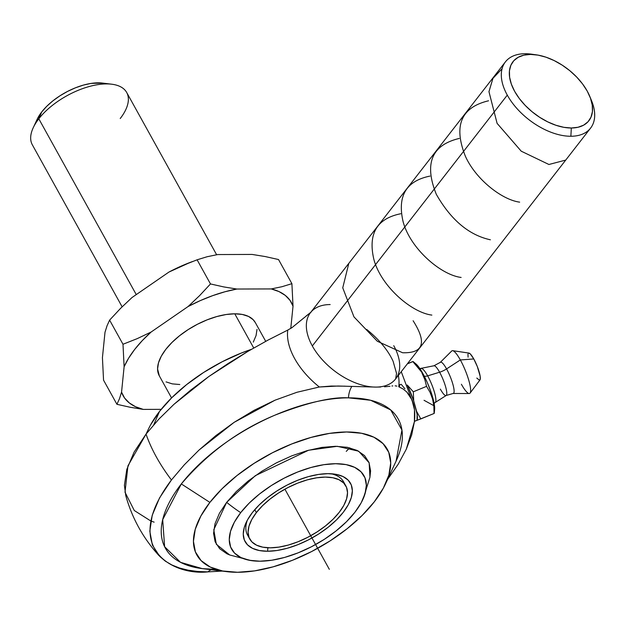 <?xml version="1.0" encoding="UTF-8"?>
<svg xmlns="http://www.w3.org/2000/svg" width="626" height="626" viewBox="0 0 626 626"><rect width="100%" height="100%" fill="white"/><g stroke="black" fill="none" stroke-linecap="round" stroke-linejoin="round"><path stroke-width="0.94" d="M211.377 569.746A18.741 12.293 -90.2 0 0 207.855 571.882L222.214 571.084L207.855 571.882A18.741 12.293 89.8 0 1 211.377 569.746M387.58 479.422L398.269 464.109L406.305 449.178L414.412 421.674C415.335 413.144 414.506 405.836 411.916 399.74L406.681 391.899L403.058 388.965L398.731 386.735A64.431 37.27 37.9 0 0 398.355 375.412A64.431 37.27 37.9 0 1 398.731 386.735L403.058 388.965L406.681 391.899L409.639 395.522L411.916 399.74L414.482 409.748L414.412 421.674L411.673 434.953L406.305 449.178L398.269 464.109L387.58 479.422M351.851 386.414A18.741 12.293 -90.2 0 0 348.455 397.846L370.639 400.272L390.71 409.936L401.947 430.054L396.07 461.166A133.142 64.548 151 0 0 348.455 397.846A133.142 64.548 151 0 0 181.321 483.937A133.142 64.548 151 0 0 202.229 568.611L180.554 562.344L164.615 546.725L162.69 519.643L181.321 483.937L209.882 502.404L181.321 483.937C207.707 453.083 238.882 430.172 274.837 415.202C307.343 402.541 331.882 396.759 348.455 397.846A18.741 12.293 89.8 0 1 351.851 386.414M154.129 522.154L150.827 520.996L134.308 510.534L125.004 492.232L127.939 465.854L146.03 434.1C151.382 449.398 159.857 464.688 171.446 479.962L159.528 497.96L152.228 515.253L149.817 531.169L152.4 545.113L159.865 556.53L165.35 561.154L171.931 564.996L179.552 568.017L188.136 570.184L197.597 571.475L207.855 571.882C173.339 575.701 119.832 548.266 171.446 479.962A146.39 84.674 -142.1 0 1 146.03 434.1L158.926 419.06L173.958 404.318L190.656 390.147L208.849 376.508L228.161 363.495L247.927 351.374L268.03 340.09L287.78 330.066A64.431 37.27 37.9 0 0 319.338 387.001L296.943 392.275L275.041 400.186L254 410.351L234.132 422.339L215.782 435.68L199.045 450.039L184.279 464.844L171.446 479.962L184.279 464.844L199.045 450.039L234.132 422.339L275.041 400.186L296.943 392.275L319.338 387.001L338.032 386.023L375.905 387.087A53.946 31.198 -142.1 0 1 312.319 345.959L507.287 95.129A53.946 31.198 -142.1 0 1 505.409 61.88A53.946 31.198 -142.1 0 1 525.128 53.726L530.543 54.431A48.092 27.818 -142.1 0 1 536.263 54.838A48.092 27.818 -142.1 0 1 589.809 96.459A48.092 27.818 -142.1 0 1 571.327 128.001L570.873 136.257A53.946 31.198 37.9 0 0 591.617 100.864L589.809 96.459M159.02 555.638C143.197 538.282 132.117 518.297 125.787 495.69L124.402 485.314L126.812 469.39L134.113 452.097L146.03 434.1L158.926 419.06L173.958 404.318L208.849 376.508L247.927 351.374L268.03 340.09L287.78 330.066A64.431 37.27 37.9 0 0 319.338 387.001L331.287 386.046L345.145 386.179M251.347 560.622L229.687 554.972L216.33 544.284L213.771 529.76L226.651 502.349A105.105 60.792 37.9 0 0 240.689 512.655A75.683 36.691 151 0 0 253.084 560.849A75.683 36.691 151 0 0 354.919 512.264L346.436 521.779L336.076 530.934L324.245 539.377L311.404 546.788L298.031 552.883L284.658 557.422L271.786 560.231L259.915 561.201L249.5 560.301L240.94 557.57L234.57 553.094L230.626 547.061L229.265 539.698L230.532 531.294L234.39 522.154L240.689 512.655L249.171 503.14L259.532 493.984L271.363 485.533L284.204 478.123L297.577 472.035L310.95 467.497L323.822 464.688L335.692 463.709L346.108 464.609L354.668 467.348L361.038 471.824L364.981 477.857L366.343 485.22L365.075 493.624L361.218 502.756L354.919 512.264A75.683 36.691 151 0 0 365.091 493.578A75.683 36.691 151 0 0 323.783 464.695A75.683 36.691 151 0 0 240.689 512.655A105.105 60.792 -142.1 0 1 226.651 502.349L255.33 475.658L308.579 450.235L337.234 446.307L358.635 451.19L369.152 462.81L369.95 477.223L363.268 498.586M433.677 365.92A16.073 3.31 67.7 0 1 439.608 372.212L427.66 375.874A6.15 2.981 -29 0 1 424.225 376.093A6.15 2.981 151 0 0 427.66 375.874A18.389 3.779 -112.3 0 0 420.868 368.675A18.389 3.779 67.7 0 1 421.235 368.487A18.389 3.779 67.7 0 1 427.66 375.874L439.608 372.212A14.054 6.816 151 0 0 446.565 368.917A16.886 3.474 -112.3 0 0 440.086 362.642M533.994 54.579A53.946 31.198 37.9 0 0 531.544 54.18A53.946 31.198 37.9 0 0 525.128 53.726A53.946 31.198 -142.1 0 1 533.994 54.579M505.409 61.88L310.441 312.718A53.946 31.198 37.9 0 0 312.319 345.959A53.946 31.198 -142.1 0 1 310.285 312.922A53.946 31.198 -142.1 0 1 330.16 304.557M399.443 386.305L399.991 384.513L401.235 384.348L404.928 388.777M374.27 501.856A108.908 52.803 -29 0 1 226.988 571.679A108.908 52.803 -29 0 1 209.882 502.404L222.097 488.718L237.004 475.541L254.031 463.389L272.513 452.723L291.747 443.959L310.997 437.433L329.519 433.388L346.601 431.987L361.593 433.278L373.91 437.214L383.081 443.654L388.754 452.332L390.71 462.927L388.879 475.032L383.331 488.17L374.27 501.856L362.055 515.542L347.148 528.72L330.129 540.872L311.646 551.537L292.412 560.301L273.163 566.827L254.641 570.873L237.551 572.274L222.566 570.982L210.25 567.046L201.079 560.606L195.406 551.929L193.442 541.333L195.273 529.228L200.829 516.09L209.882 502.404A108.908 52.803 -29 0 1 335.458 432.613A108.908 52.803 -29 0 1 385.553 483.781A108.908 52.803 -29 0 1 374.27 501.856M148.065 429.851L150.42 425.156L159.481 411.478A108.908 52.803 151 0 1 251.449 349.324L241.346 353.033L222.113 361.797L203.622 372.462L186.603 384.614L171.696 397.792L159.481 411.478L153.761 424.749L159.481 411.478A108.908 52.803 151 0 0 148.206 429.553L146.179 433.912M434.561 409.905L434.327 404.498L430.962 391.884L427.206 382.337L422.879 373.573L412.847 361.609L407.33 363.87L412.964 361.515L407.526 363.62L412.964 361.515L422.879 373.573A26.347 5.423 -112.3 0 0 415.993 363.98L413.027 361.499M267.646 551.256A60.237 29.203 -29 0 1 246.112 522.608A60.237 29.203 -29 0 1 327.961 473.663A60.237 29.203 -29 0 1 333.807 473.999A60.237 29.203 -29 0 1 341.123 514.924A60.237 29.203 -29 0 1 267.646 551.256L267.842 547.758L267.646 551.256L277.099 550.481L287.342 548.243L297.984 544.628L308.626 539.784L318.845 533.884L328.259 527.162L336.506 519.877L343.259 512.303L348.275 504.736L351.342 497.474L352.352 490.776L351.272 484.915L348.134 480.119L343.056 476.558L336.248 474.383L327.961 473.663L318.509 474.438L308.266 476.676L297.624 480.291L286.982 485.134L276.762 491.034L267.349 497.756L259.101 505.041L252.348 512.608L247.333 520.175L244.265 527.444L243.256 534.142L244.336 539.995L247.473 544.8L252.552 548.36L259.36 550.536L267.646 551.256M247.528 534.987A54.892 26.613 151 0 1 247.411 520.034A54.892 26.613 151 0 0 248.843 536.928A54.892 26.613 151 0 1 247.528 534.987L249.79 539.072A54.892 26.613 -29 0 1 256.37 512.6L254.759 509.681L256.37 512.6L251.809 519.494L249.007 526.122L248.084 532.217L249.078 537.562L251.934 541.936L256.558 545.176L262.764 547.163L270.322 547.813L278.93 547.108L288.265 545.074L297.968 541.78L307.663 537.358L316.983 531.983L325.559 525.863L333.079 519.22L339.237 512.318A54.892 26.613 -29 0 1 289.807 544.628A54.892 26.613 -29 0 1 249.79 539.072M265.714 341.334L255.298 322.546A54.892 26.613 151 0 0 234.773 313.806L253.733 348.009L234.773 313.806L242.325 314.455L248.53 316.443L253.154 319.69L255.353 322.64M476.793 378.057L479.461 380.248L480.267 379.145L480.134 376.14L477.286 366.476L473.78 358.956L460.329 359.95L473.78 358.956A14.641 3.013 -112.3 0 0 468.937 353.08L452.692 350.677A23.092 4.75 67.7 0 1 460.329 359.95L446.565 368.917A14.054 6.816 -29 0 1 439.608 372.212A16.073 3.31 -112.3 0 0 433.99 365.756L440.289 362.352A16.886 3.474 67.7 0 1 446.565 368.917L460.329 359.95A23.092 4.75 -112.3 0 0 451.753 350.967L440.289 362.352M120.474 308.462L132.008 297.53L168.973 272.044L132.008 297.53L120.474 308.462L109.613 320.121L122.993 344.261L124.112 366.773L121.554 392.142L119.472 398.723L116.929 404.302L103.548 380.162L102.429 357.657L104.996 332.281L102.429 357.657L103.548 380.162L116.929 404.302L130.271 407.283L143.307 409.404A96.177 46.629 -29 0 1 121.554 392.142L119.472 398.723L116.929 404.302L130.271 407.283L143.307 409.404L161.179 409.341L143.307 409.404L135.584 406.743L129.3 402.933L124.59 398.026L121.554 392.142L124.112 366.773A96.177 46.629 -29 0 1 151.124 332.023L137.204 338.643L122.993 344.261L109.613 320.121L120.474 308.462M102.664 83.094L91.138 83.407L83.501 85.073L75.558 87.765L67.624 91.38L59.994 95.786L52.975 100.794L46.825 106.232L41.785 111.874L38.804 118.799L41.785 111.874A44.923 21.777 151 0 0 37.137 119.331L33.225 127.751A53.946 26.151 -29 0 1 38.804 118.799L136.257 294.603L38.804 118.799A53.946 26.151 151 0 0 32.341 144.817L122.125 306.803M216.619 254.735L126.702 92.507A53.946 26.151 151 0 0 87.382 87.053A53.946 26.151 151 0 0 38.804 118.799A53.946 26.151 -29 0 1 111.757 84.213L102.547 83.078A44.923 21.777 151 0 0 41.785 111.874L37.083 119.456M111.757 84.213A53.946 26.151 -29 0 1 120.231 118.525M453.451 393.378A16.886 3.474 -112.3 0 0 446.565 368.917A16.886 3.474 67.7 0 1 453.114 385.107A16.886 3.474 67.7 0 1 453.067 393.48L469.218 393.535A23.092 4.75 -112.3 0 0 469.281 382.087A23.092 4.75 -112.3 0 0 460.329 359.95A23.092 4.75 67.7 0 1 470.095 393.081L479.962 379.966A14.641 3.013 -112.3 0 0 473.78 358.956L470.384 354.034L468.764 353.072L468.248 353.369M467.958 354.175L468.091 357.18M470.095 393.081A23.092 4.75 67.7 0 1 461.385 384.247M265.189 256.55L278.523 259.532L291.904 283.672L278.523 259.532L265.189 256.55L252.145 254.438L217.746 254.555L252.145 254.438L265.189 256.55M190.171 262.411L168.973 272.044L182.894 265.424L197.104 259.806L207.089 256.746L217.746 254.555L207.089 256.746L197.104 259.806L210.485 283.946L197.104 259.806L182.894 265.424L168.973 272.044A96.177 46.629 151 0 1 189.991 262.482L192.448 261.543M107.069 325.7L109.613 320.121L107.069 325.7L104.996 332.281L107.069 325.7M290.777 328.423L293.023 306.184L291.904 283.672L281.919 286.731L271.269 288.93A96.177 46.629 -29 0 1 293.023 306.184L291.904 283.672L281.919 286.731L271.269 288.93L236.863 289.04L223.818 286.927L210.485 283.946L199.624 295.605L188.09 306.537A96.177 46.629 -29 0 1 236.863 289.04L223.818 286.927L210.485 283.946L199.624 295.605L188.09 306.537L151.124 332.023L137.204 338.643L122.993 344.261L124.112 366.773L128.612 358.182L134.707 349.41L142.258 340.63L151.124 332.023L188.09 306.537L200.32 300.597L212.691 295.644L224.953 291.763L236.863 289.04L271.269 288.93L278.993 291.583L285.276 295.394L289.987 300.3L293.023 306.184L290.777 328.423M435.469 402.221A18.389 3.779 -112.3 0 0 427.66 375.874A18.389 3.779 67.7 0 1 435.187 402.495L446.189 395.483A16.073 3.31 -112.3 0 0 439.608 372.212A16.073 3.31 67.7 0 1 446.432 395.241A16.073 3.31 67.7 0 1 440.344 389.122M179.803 384.52L172.252 383.871L166.046 381.883M159.333 375.882L157.572 368.925L158.495 362.822L161.289 356.202L165.859 349.3L172.017 342.406L179.529 335.763L188.105 329.636L197.425 324.26L207.12 319.847L216.823 316.553L226.158 314.51L234.773 313.806A54.892 26.613 151 0 0 178.246 336.796A54.892 26.613 151 0 0 159.278 375.78L171.555 397.933M257.004 329.401L256.081 335.505L253.28 342.132M339.237 512.318L343.799 505.425L346.601 498.797L347.516 492.701L346.53 487.357L343.674 482.982L339.049 479.743L332.844 477.755L325.285 477.098L316.678 477.81L307.343 479.845L297.64 483.139L287.944 487.56L278.625 492.928L270.041 499.055L262.529 505.698L256.37 512.6A54.892 26.613 -29 0 1 305.801 480.291A54.892 26.613 -29 0 1 345.818 485.846A54.892 26.613 -29 0 1 339.237 512.318M345.818 485.846L343.557 481.762A54.892 26.613 151 0 0 330.927 473.741A54.892 26.613 151 0 1 344.496 483.906M433.826 405.671L424.037 400.296M434.248 413.363L434.624 409.388A26.347 5.423 -112.3 0 0 422.879 373.573L418.653 366.914L415.954 363.949M414.404 421.376L434.061 413.473L433.865 406.078L432.574 398.958L430.07 392.369L426.564 386.352L413.309 391.79L426.564 386.352L424.827 379.559L421.971 373.049L424.827 379.559L426.564 386.352L430.07 392.369L432.574 398.958L433.865 406.078L434.178 413.379M414.584 421.329A28.718 5.908 67.7 0 1 414.451 421.267L420.813 418.911L416.626 411.415A28.718 5.908 67.7 0 1 417.01 420.406L417.135 414.381L413.7 400.843L413.309 391.79L407.229 385.021M434.061 413.473L420.813 418.911L416.626 411.415L413.7 400.843L413.309 391.79M407.659 385.913A28.718 5.908 67.7 0 1 413.7 400.843L407.659 385.913M369.903 477.482L370.592 470.924L369.027 462.497L364.512 455.579L357.211 450.462L347.407 447.324L335.481 446.299L321.881 447.41L307.139 450.634L291.818 455.83L276.504 462.802L261.793 471.292L248.24 480.964L236.378 491.457L226.651 502.349L219.444 513.242L215.023 523.704L213.568 533.336L215.125 541.764L219.648 548.681L226.948 553.799L229.945 555.066M349.738 447.833L346.233 451.385M310.676 312.413L292.006 327.617L287.78 330.066L292.006 327.617L304.04 317.781M310.473 312.57L305.934 316.177M395.131 385.827L396.9 386.109L395.131 385.827M392.776 385.906L391.931 386.007L392.776 385.906M389.99 386.265L384.505 386.813L389.99 386.265M380.624 387.009L375.905 387.087L380.624 387.009M351.46 386.399L375.905 387.087A53.946 31.198 37.9 0 0 395.624 378.933L396.54 373.417L393.105 361.28C388.065 350.255 379.246 339.628 366.664 329.409M215.148 569.347L202.229 568.611L226.988 571.679M393.746 345.685A53.946 31.198 -142.1 0 1 395.734 378.785A53.946 31.198 -142.1 0 1 375.905 387.087A53.946 31.198 37.9 0 1 312.319 345.959L507.287 95.129A53.946 31.198 37.9 0 0 570.873 136.257A53.946 31.198 -142.1 0 1 507.287 95.129A53.946 31.198 37.9 0 1 525.128 53.726L530.543 54.431L523.852 55.158L518.211 57.279L513.813 60.699L510.855 65.292L509.431 70.879L509.603 77.256L511.364 84.158L514.642 91.341L519.314 98.517L525.206 105.411L532.084 111.757L539.69 117.312L547.727 121.874L555.88 125.247L563.854 127.321L571.327 128.001L578.017 127.274L583.659 125.153L588.049 121.734L591.014 117.14L592.439 111.553L592.266 105.184L590.506 98.274L587.227 91.099L582.548 83.923L576.663 77.029L569.785 70.675L562.179 65.12L554.143 60.566L545.982 57.185L538.016 55.111L530.543 54.431A48.092 27.818 -142.1 0 0 514.642 91.341A48.092 27.818 -142.1 0 0 571.327 128.001L570.873 136.257A53.946 31.198 -142.1 0 0 590.592 128.095L395.624 378.933M590.615 98.587A53.946 31.198 -142.1 0 1 590.592 128.095M284.9 489.18L329.323 569.316M413.121 320.755C427.049 342.672 423.544 353.338 402.596 352.751L377.306 341.24L353.972 316.897L342.743 287.819L348.815 263.35M431.862 315.097C411.525 312.554 381.132 286.356 373.91 259.594C367.861 233.842 376.813 218.552 400.75 213.74M461.127 277.443C440.86 274.947 410.406 248.718 403.175 221.956C397.095 196.235 406.039 180.945 430.015 176.086M490.393 239.797C468.968 235.118 450.939 219.953 436.306 194.31C423.99 163.644 431.643 145.013 459.281 138.44M519.658 202.143C502.107 199.866 475.995 179.639 465.47 156.445C453.271 125.92 460.963 107.367 488.546 100.786M565.724 160.084L548.924 164.489L521.231 151.187L497.083 123.345L488.961 91.646L492.952 78.36L502.068 68.735M419.85 368.589L433.99 365.756M531.544 54.18L536.263 54.838M446.189 395.483L453.067 393.48M434.139 403.402L435.187 402.495M396.07 461.166L385.553 483.781M311.075 312.124L310.441 312.718M401.25 371.688L413.614 404.842"/></g></svg>
